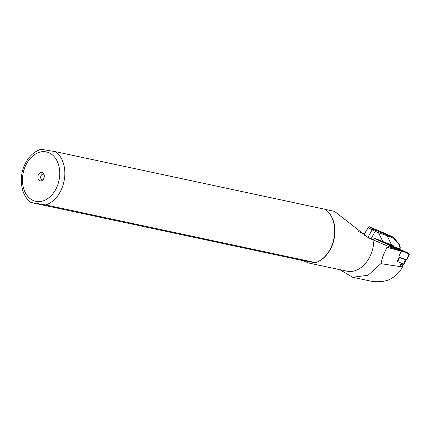 <?xml version="1.0" encoding="UTF-8"?>
<svg xmlns="http://www.w3.org/2000/svg" width="431" height="431" viewBox="0 0 431 431"><rect width="100%" height="100%" fill="white"/><g stroke="black" fill="none" stroke-linecap="round" stroke-linejoin="round"><path stroke-width="0.65" d="M399.203 257.038L397.242 261.563L404.186 264.203L406.013 259.995L399.564 257.528A8.879 0.383 -156.6 0 1 399.074 257.339M401.627 251.445L387.135 245.907L386.968 247.232L382.922 256.116L380.891 263.653L399.758 266.568L402.085 266.169L401.907 268.136L399.532 271.805C396.304 275.339 392.706 278.022 388.74 279.854L386.467 280.64C380.923 281.998 375.347 282.089 369.733 280.915L352.671 277.262L339.827 269.671M380.891 263.653L368.106 275.242L352.671 277.262M387.135 245.907L373.876 240.159A28.521 20.645 102.1 0 1 346.863 271.174L308.86 263.05L315.546 262.619L45.74 204.93L31.371 202.581L302.476 260.513L308.86 263.05M373.876 240.159L368.958 238.23L334.553 211.384L325.577 209.461M31.371 202.581L30.994 202.489C20.93 195.572 18.409 177.798 24.772 164.594C28.538 156.668 33.93 151.561 40.956 149.271L55.701 151.717L325.502 209.407A28.882 20.909 102.1 0 1 328.611 212.354L328.945 212.742A28.521 20.645 102.1 0 1 334.052 239.27A28.521 20.645 102.1 0 1 318.541 261.385L318.078 261.612A28.882 20.909 102.1 0 1 315.546 262.619M328.611 212.354A28.882 20.909 102.1 0 1 333.788 239.216A28.882 20.909 102.1 0 1 318.078 261.612M40.304 180.885A4.332 3.136 -77.9 0 0 42.238 180.395A4.332 3.136 -77.9 0 0 43.682 173.655A4.332 3.136 -77.9 0 0 38.451 174.722A4.332 3.136 -77.9 0 0 40.304 180.885M44.059 174.49A2.888 2.09 -77.9 0 0 43.391 174.167A2.888 2.09 -77.9 0 0 40.746 176.554A2.888 2.09 -77.9 0 0 42.184 179.813A2.888 2.09 -77.9 0 0 42.26 179.829A2.888 2.09 -77.9 0 0 42.928 179.792M315.287 262.603L302.476 260.513M372.847 239.517L374.426 238.677A1.444 1.379 -58.6 0 1 375.606 238.612L391.644 245.056L391.332 245.374L375.428 238.833A1.153 1.104 121.4 0 0 374.496 238.871L373.111 239.609L367.961 237.341L372.136 229.863L368.112 227.39M363.942 234.868L367.961 237.341M358.64 231.587L364.389 234.065M374.954 238.752L388.73 244.953M400.593 251.057L386.968 247.232M397.247 261.547A8.879 0.383 23.4 0 0 397.743 261.741L399.181 262.301M375.331 230.154L386.682 234.798A1.153 0.776 111.2 0 1 387.049 235.676L378.547 232.805L372.136 229.863A1.153 1.104 121.4 0 1 373.564 229.335L375.331 230.154A1.153 0.339 112.7 0 1 375.164 231.388L371.048 238.763M391.908 236.468L370.606 227.266A1.153 0.339 -67.3 0 0 370.595 227.261C369.653 226.534 368.823 226.571 368.117 227.39L363.963 234.83M399.483 249.29L399.559 248.924L399.914 249.134M400.28 247.674L399.914 247.539L398.982 244.522L393.692 238.257L387.049 235.676L391.644 245.056L393.239 245.675L392.932 245.993L391.343 245.374M391.93 236.479L393.622 237.535L393.692 238.257M382.992 232.541L391.919 236.474M393.659 237.589L399.176 244.118L398.982 244.522M393.239 245.675L393.805 246.187L393.358 246.387L393.034 246.042M378.714 231.566A1.153 0.339 112.7 0 1 378.547 232.805L382.879 241.646L382.69 241.866L375.423 238.833L375.606 238.612M382.69 241.866L392.927 245.993M399.235 249.231L393.869 247.152L399.246 249.237L399.914 249.129M393.805 246.187L394.193 246.844L393.88 247.157A0.291 0.275 121.4 0 1 393.837 247.135A0.291 0.291 0 0 0 393.88 247.157M399.914 247.539L399.559 248.924L394.193 246.844L393.745 247.044L392.339 245.762M390.438 245.023L393.745 247.044A0.291 0.275 121.4 0 0 393.837 247.135L390.421 245.045A0.291 0.291 0 0 1 390.351 244.986A0.291 0.275 121.4 0 0 390.459 245.067L393.805 247.108M404.612 259.29L406.013 259.995M391.235 245.578L388.406 244.916L390.362 246.273L401.347 250.88L398.756 256.865L406.859 259.979L409.45 253.999L407.489 253.04M401.347 250.88L409.45 253.999M391.219 245.584L388.676 245.034L391.687 246.877L407.5 253.062M391.343 246.64A6.772 0.291 -156.6 0 1 390.631 246.166L391.467 245.837L392.846 246.64L391.833 246.446L396.191 248.181L396.143 248.886M390.825 245.74L389.295 245.465M396.191 248.181L407.36 252.717L399.866 249.237M391.833 245.907L391.467 245.837M402.414 250.68L402.613 251.483M395.48 247.777L399.79 249.301M399.144 257.172L404.811 259.214M399.758 266.568L401.261 263.104M55.701 151.717A28.882 20.909 102.1 0 1 64.181 180.519A28.882 20.909 102.1 0 1 45.74 204.93M45.751 151.798A25.273 18.296 102.1 0 1 54.425 191.596A25.273 18.296 102.1 0 1 23.134 186.494A25.273 18.296 102.1 0 1 45.751 151.798M400.523 266.53L401.897 263.352M402.085 266.169L403.104 263.82M382.987 232.535L369.636 226.938A1.153 1.104 121.4 0 0 368.214 227.466L364.039 234.943M386.682 234.798L393.519 237.449M369.636 226.938L373.564 229.335M374.426 238.677L373.09 239.631M405.463 259.818L403.642 264.031M399.564 257.528L397.743 261.741M390.362 246.273L390.033 247.022M391.779 246.931L391.499 247.583M409.084 253.881L406.492 259.866M390.27 245.207L390.421 245.589M391.294 245.584L390.739 245.815M391.833 246.451L391.246 246.688L391.833 246.446M392.727 246.855L392.824 247.346M406.993 252.588L406.95 253.035M403.68 264.041L401.961 268.012M400.28 247.701L399.925 249.102M400.275 247.653L399.198 244.167M399.176 244.118L393.622 237.535M374.491 238.887L375.423 238.833M391.267 245.562L390.707 245.789M407.36 252.717L407.586 253.283"/></g></svg>
